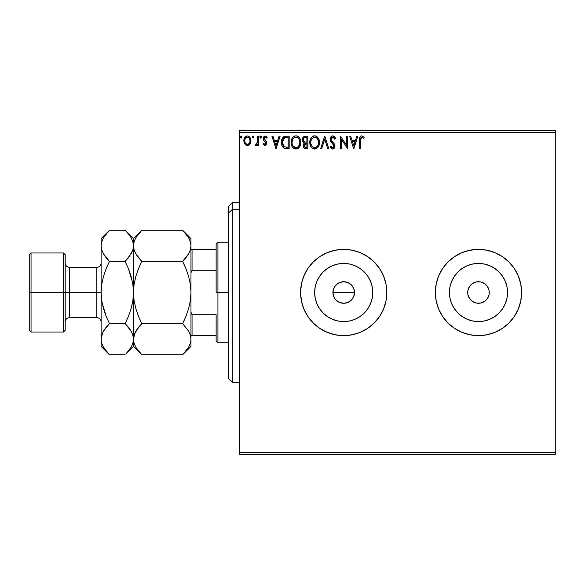 <?xml version="1.0" encoding="UTF-8"?>
<svg xmlns="http://www.w3.org/2000/svg" width="585" height="585" viewBox="0 0 585 585"><rect width="100%" height="100%" fill="white"/><g stroke="black" fill="none" stroke-linecap="round" stroke-linejoin="round"><path stroke-width="0.88" d="M333.143 290.387L334.744 286.511L337.72 283.535L341.603 281.926L345.815 281.926L349.706 283.535L351.336 284.873L353.669 288.368L354.495 292.5L353.669 296.639L354.495 292.5A10.779 10.779 0 0 1 343.709 303.279A10.779 10.779 0 0 1 332.931 292.5L333.75 296.624L334.744 298.489L336.082 300.12L339.578 302.46L343.702 303.279L347.834 302.46L351.329 300.127L353.201 297.626M372.769 292.5A29.06 29.06 0 0 1 343.709 321.56A29.06 29.06 0 0 1 314.657 292.5L315.213 286.833L316.865 281.378L319.556 276.354L323.169 271.952L327.571 268.339L332.594 265.656L338.042 264.003L343.709 263.44L349.384 264.003L354.832 265.656L359.855 268.339L364.258 271.952L367.87 276.354L370.554 281.378L372.214 286.833L372.769 292.5L372.214 298.167L370.554 303.622L367.87 308.646L364.258 313.048L359.855 316.661L354.832 319.344L349.384 320.997L343.709 321.56L338.042 320.997L332.594 319.344L327.571 316.661L323.169 313.048L319.556 308.646L316.865 303.622L315.213 298.167L314.657 292.5A29.06 29.06 0 0 1 343.709 263.44A29.06 29.06 0 0 1 372.769 292.5M507.539 292.5A29.06 29.06 0 0 1 478.479 321.56A29.06 29.06 0 0 1 449.426 292.5L449.982 286.833L451.635 281.378L454.326 276.354L457.938 271.952L462.34 268.339L467.364 265.656L472.812 264.003L478.479 263.44L484.153 264.003L489.601 265.656L494.625 268.339L499.027 271.952L502.639 276.354L505.323 281.378L506.983 286.833L507.539 292.5L506.983 298.167L505.323 303.622L502.639 308.646L499.027 313.048L494.625 316.661L489.601 319.344L484.153 320.997L478.479 321.56L472.812 320.997L467.364 319.344L462.34 316.661L457.938 313.048L454.326 308.646L451.635 303.622L449.982 298.167L449.426 292.5A29.06 29.06 0 0 1 478.479 263.44A29.06 29.06 0 0 1 507.539 292.5M435.357 292.522A43.129 43.129 0 0 0 436.183 300.895L438.64 309.004L442.626 316.463L447.986 322.993L454.523 328.361L461.982 332.346L470.069 334.795L478.479 335.629L486.895 334.795L494.983 332.346L502.442 328.361L508.979 322.993A43.129 43.129 0 0 0 521.608 292.5A43.129 43.129 0 0 1 478.479 335.629A43.129 43.129 0 0 1 435.357 292.5L436.183 300.917M436.191 300.931A43.129 43.129 0 0 0 502.413 328.382M502.471 328.339A43.129 43.129 0 0 0 508.957 323.015M300.588 292.5A43.129 43.129 0 0 1 343.709 249.371A43.129 43.129 0 0 1 386.839 292.5L386.012 284.083L383.555 275.996L379.57 268.537L374.21 262.007L367.673 256.639L360.214 252.654L352.126 250.204L343.709 249.371L335.3 250.204L327.205 252.654L319.754 256.639L313.216 262.007L307.856 268.537L303.871 275.996L301.414 284.083L300.588 292.5A43.129 43.129 0 0 0 303.864 308.99L307.856 316.463L313.216 322.993L319.754 328.361L327.205 332.346L335.3 334.795A43.129 43.129 0 0 0 367.658 328.368L374.21 322.993L379.57 316.463L383.555 309.004L386.012 300.917L386.839 292.5A43.129 43.129 0 0 1 343.709 335.629A43.129 43.129 0 0 1 300.588 292.5L301.414 300.917L303.871 309.004M303.878 309.019A43.129 43.129 0 0 0 307.842 316.434M307.871 316.485A43.129 43.129 0 0 0 319.739 328.346M319.768 328.368A43.129 43.129 0 0 0 335.3 334.795L343.709 335.629L352.126 334.795L360.214 332.346L367.673 328.361M367.687 328.346A43.129 43.129 0 0 0 379.555 316.485M379.592 316.434A43.129 43.129 0 0 0 383.548 309.026M489.265 292.5A10.779 10.779 0 0 1 478.479 303.279A10.779 10.779 0 0 1 467.7 292.5L467.905 294.606L467.7 292.5A10.779 10.779 0 0 1 478.479 281.721A10.779 10.779 0 0 1 489.265 292.5L489.06 290.394L489.06 294.606L489.265 292.5M343.702 303.279L339.578 302.46L336.09 300.127L334.744 298.489L333.136 294.599L333.136 290.394L333.75 288.376L332.931 292.5A10.779 10.779 0 0 1 343.709 281.721A10.779 10.779 0 0 1 354.495 292.5L353.669 288.368L352.682 286.511L353.676 288.376M339.571 302.452L338.423 301.897M353.676 296.624L351.329 300.127L347.841 302.46L343.709 303.279L341.172 302.979M345.808 303.074L345.048 303.198M349.698 301.465L348.682 302.072M352.675 298.489L350.993 300.449M354.283 294.613L354.013 295.674M239.492 454.223L555.75 454.223L239.492 454.223L239.492 132.576L555.75 132.576L555.75 452.424L239.492 452.424L239.492 454.223M555.75 130.777L239.492 130.777L239.492 452.424L555.75 452.424L555.75 454.223L555.75 132.576L239.492 132.576L239.492 130.777L555.75 130.777L555.75 132.576L555.75 130.777M250 143.998L250.724 142.44L250.892 139.917L250.073 137.621L248.947 136.444L247.389 136.005L245.832 136.444L244.047 139.113L244.362 143.252L246.614 145.416L248.172 145.416L249.502 144.612L250.943 140.736C250.965 138.126 249.78 136.554 247.389 136.005C244.998 136.554 243.821 138.133 243.843 140.736L244.786 144.005L247.389 145.519L250 143.998M257.393 136.166L258.358 136.166L257.393 136.166L257.173 142.725L256.442 144.137L255.433 144.224L254.972 145.204L256.281 145.373L257.393 144.005L257.393 145.358L258.358 145.358L258.358 136.166L258.358 145.358L258.358 136.166L257.393 136.166L257.239 142.411L254.972 145.204L255.711 145.519L257.393 144.005L257.393 145.358L258.358 145.358L257.393 145.358M265.063 145.519L266.467 144.714L266.884 142.747L266.365 141.329L264.391 139.493L264.237 138.097L265.349 137.131L266.672 138.104L267.228 137.248L265.239 136.005L263.696 136.897L263.213 139.025L263.755 140.458L265.707 142.323L265.882 143.581L264.903 144.385L263.762 143.427L263.199 144.21L265.063 145.519L266.906 143.106L266.592 141.694L264.164 138.616L265.349 137.131L266.672 138.104L267.228 137.248L265.239 136.005L263.199 138.66L263.513 140.086L265.941 143.157L265.005 144.393L263.762 143.427L263.199 144.21L265.276 145.511M285.963 136.173L283.593 136.832L282.211 138.535L281.473 141.19L281.692 144.722L282.401 146.506L283.879 148.085L289.158 148.744L289.158 136.166L286.233 136.166C282.884 136.627 281.275 138.667 281.422 142.301C281.275 144.875 282.219 146.879 284.259 148.29L289.158 148.744L289.158 136.166L289.158 148.744L287.25 148.744M305.348 136.166L307.864 136.166L304.705 136.232L302.789 137.848L302.496 140.736L303.147 142.082L304.368 142.952L303.461 144.144L303.242 146.323L304.602 148.48L307.864 148.744L307.864 136.166L307.864 148.744L307.864 136.166L305.348 136.166C303.388 136.473 302.394 137.658 302.386 139.735L304.368 142.952L303.191 145.628C303.205 147.61 304.171 148.648 306.087 148.744L307.864 148.744L306.087 148.744M321.662 148.744L320.609 148.744L324.638 136.166L320.609 148.744L321.662 148.744L324.719 139.201L327.775 148.744L328.828 148.744L324.799 136.166L328.828 148.744L324.799 136.166L320.609 148.744L321.662 148.744L324.719 139.201L327.775 148.744L328.828 148.744L327.775 148.744M346.729 136.166L346.729 145.526L340.441 136.166L340.441 148.744L341.406 148.744L341.406 139.362L347.695 148.744L347.695 136.166L346.729 136.166L347.695 136.166L346.729 136.166L346.729 145.526L340.441 136.166L340.441 148.744L341.406 148.744L341.406 139.362L347.695 148.744L347.695 136.166L347.497 148.744M360.44 139.99L360.682 137.972L361.311 137.256L362.269 137.241L363.658 138.265L364.148 137.299L361.771 135.844L360.47 136.298L359.724 137.46L359.468 148.744L360.44 148.744L360.44 140.378L361.779 137.131L363.658 138.265L364.148 137.299L361.771 135.844C359.848 136.502 359.08 137.965 359.468 140.254L359.468 148.744L360.44 148.744L360.44 139.976M508.979 322.993L514.339 316.463L518.325 309.004L520.782 300.917L521.608 292.5L520.782 284.083L518.325 275.996L514.339 268.537L508.979 262.007L502.442 256.639L494.983 252.654L486.895 250.204L478.479 249.371L470.069 250.204L461.982 252.654L454.523 256.639L447.986 262.007L442.626 268.537L438.64 275.996L436.183 284.083L435.357 292.5A43.129 43.129 0 0 1 478.479 249.371A43.129 43.129 0 0 1 521.608 292.5L520.782 300.917M356.806 136.166L357.859 136.166L353.823 148.744L357.859 136.166L356.806 136.166L355.512 140.195L351.98 140.195L350.686 136.166L349.633 136.166L353.662 148.744L357.859 136.166L356.806 136.166L355.512 140.195L351.98 140.195L350.686 136.166L349.633 136.166L353.662 148.744L349.633 136.166L350.686 136.166M332.777 135.844L330.796 136.992L330.123 139.252L330.744 141.482L333.955 145.745L333.684 147.259L333.004 147.749L332.141 147.617L331.037 146.162L330.284 146.937L331.212 148.356L332.711 149.065L334.423 148.085L334.927 145.636L334.262 143.91L331.402 140.502L331.198 138.513L332.843 137.131L334.101 137.899L334.817 139.23L335.6 138.594L334.225 136.385L332.777 135.844C331.022 136.225 330.137 137.365 330.123 139.252L333.991 146.184L332.726 147.778L331.037 146.162L330.284 146.937L332.711 149.065L334.956 146.133L334.459 144.217L331.402 140.502L331.088 139.267L332.843 137.131L334.817 139.23L335.6 138.594L332.777 135.844M319.476 142.404L318.84 139.098L317.618 137.212L315.739 136.005L313.509 136.005L311.637 137.241L310.43 139.142L309.816 141.892L310.065 144.722L310.964 146.813L312.536 148.444L315.812 148.89L318.35 146.733L319.476 142.404C319.52 138.82 317.904 136.634 314.62 135.844C311.344 136.663 309.743 138.872 309.801 142.462C309.736 146.089 311.374 148.29 314.701 149.065C317.955 148.21 319.549 145.987 319.476 142.404L319.461 141.833M300.77 142.404L300.134 139.098L298.913 137.212L297.034 136.005L294.796 136.005L292.931 137.241L291.718 139.142L291.111 141.892L291.359 144.722L292.259 146.813L293.831 148.444L297.107 148.89L299.644 146.733L300.77 142.404C300.814 138.82 299.198 136.634 295.915 135.844C292.639 136.663 291.03 138.872 291.096 142.462C291.03 146.089 292.661 148.29 295.995 149.065C299.249 148.21 300.844 145.987 300.77 142.404M279.074 136.166L280.127 136.166L276.098 148.744L280.127 136.166L279.074 136.166L277.78 140.195L274.248 140.195L272.961 136.166L271.908 136.166L275.937 148.744L280.127 136.166L279.074 136.166L277.78 140.195L274.248 140.195L272.961 136.166L271.908 136.166L275.937 148.744L271.908 136.166L272.961 136.166M260.522 138.097L259.813 137.051L260.617 138.104L259.813 137.051L260.617 136.005L261.422 137.051L260.617 138.104L261.378 136.693L260.8 136.034L260.011 136.363L260.267 138.001L260.969 138.001L261.422 137.058M254.007 137.051L253.546 136.108L252.596 136.363L252.435 137.416L253.195 138.104L254.007 137.051L253.195 138.104L254.007 137.051L253.195 136.005L252.391 137.051L253.195 138.104L252.391 137.051L253.195 136.005L254.007 137.051L253.195 136.005L252.391 137.051M241.912 137.051L241.451 136.108L240.501 136.363L240.757 138.001L241.451 138.001L241.912 137.051L241.1 138.104L241.912 137.051L241.1 136.005L240.296 137.051L241.1 138.104L240.296 137.051L241.1 136.005L241.912 137.051L241.1 136.005L240.296 137.051L241.195 138.097M478.479 335.629L470.069 334.795L461.982 332.346M442.626 268.537L446.055 264.069M469.265 250.373L478.479 249.371L484.109 249.744M520.782 284.083L521.608 292.5A43.129 43.129 0 0 0 514.347 268.552M349.706 283.535L351.336 284.873L348.053 282.628M347.841 282.54L343.717 281.721L339.592 282.54L336.28 284.69M336.09 284.873L335.41 285.626M514.339 316.463L511.816 319.856M487.444 286.511L484.475 283.535L487.444 286.511L489.06 290.394M480.585 281.926L476.38 281.926L480.585 281.926L484.475 283.535M472.49 283.535L469.521 286.511L472.49 283.535L476.38 281.926M467.905 290.394L467.7 292.5L467.905 290.394L469.521 286.511M469.521 298.489L472.49 301.465L469.521 298.489L467.905 294.606M476.38 303.074L480.585 303.074L476.38 303.074L472.49 301.465M484.475 301.465L487.444 298.489L484.475 301.465L480.585 303.074M386.839 292.5A43.129 43.129 0 0 0 383.563 276.018M383.548 275.974A43.129 43.129 0 0 0 379.592 268.566M379.555 268.515A43.129 43.129 0 0 0 367.687 256.654M367.658 256.632A43.129 43.129 0 0 0 319.768 256.632M319.739 256.654A43.129 43.129 0 0 0 307.871 268.515M307.842 268.566A43.129 43.129 0 0 0 303.878 275.981M360.214 252.654L352.126 250.204M327.205 252.654L326.211 253.086M327.205 332.346L335.3 334.795M360.214 332.346L360.813 332.09M374.21 322.993L379.57 316.463M514.332 268.53A43.129 43.129 0 0 0 508.994 262.022M508.957 261.985A43.129 43.129 0 0 0 502.471 256.661M486.895 250.204A43.129 43.129 0 0 0 436.191 284.069M436.183 284.105A43.129 43.129 0 0 0 435.357 292.478M494.983 332.346L496.058 331.878M506.983 286.833L505.323 281.378M472.812 264.003L467.364 265.656M449.982 298.167L451.635 303.622M484.153 320.997L489.601 319.344M489.06 294.606L487.444 298.489M372.214 286.833L370.554 281.378M338.042 264.003L332.594 265.656M315.213 298.167L316.865 303.622M349.384 320.997L354.832 319.344M339.585 282.54L341.611 281.926M343.709 281.721L345.815 281.926M354.283 290.394L354.495 292.5L332.931 292.5L354.495 292.5M336.09 300.127L334.744 298.489M333.75 296.624L332.931 292.5M334.752 286.504L333.75 288.376M352.682 286.511L351.336 284.873M360.44 148.744L359.468 148.744M359.475 139.639L359.497 139.054M359.504 138.981L359.548 138.36M359.753 137.365L359.95 136.934M364.148 137.299L363.658 138.265L363.365 138.009M363.358 138.001L361.662 137.146M362.941 137.672L361.947 137.146M362.415 137.314L361.779 137.131M360.682 137.972L360.484 138.916M360.543 138.44L360.455 139.405M353.749 145.709L352.389 141.49L355.095 141.49L353.749 145.709L352.389 141.49L355.095 141.49L353.749 145.709M341.406 148.744L340.441 148.744L340.66 136.166M333.786 136.093L334.225 136.393L333.786 136.093M334.81 137.051L335.161 137.629M335.176 137.658L335.402 138.111M335.6 138.594L334.817 139.23L334.093 137.899M333.216 137.197L332.521 137.168M332.207 137.278L332.843 137.131M331.198 138.513L331.797 137.541M331.11 138.886L331.629 140.875M332.551 142.031L333.011 142.506M334.927 145.636L334.949 146.389M334.927 146.652L334.832 147.142M334.832 147.149L334.423 148.085M332.28 149.021L331.724 148.78M330.488 147.31L331.037 146.162L331.424 146.835M331.688 147.208L332.141 147.617M332.419 147.734L333.004 147.749M333.267 147.639L333.684 147.259M333.918 146.747L333.955 145.753M333.647 144.926L333.406 144.561M331.805 142.879L331.446 142.469M331.417 142.44L331.066 141.98M330.744 141.49L330.284 140.407M330.481 140.956L330.291 140.415M330.496 137.512L330.788 137.007M330.803 136.985L331.176 136.532M331.651 136.159L332.178 135.925M331.337 146.703L331.037 146.162M333.684 148.795L334.093 148.48M319.461 142.981L319.41 143.515M319.33 144.093L319.41 143.53M318.671 146.148L319.044 145.204M318.657 146.17L318.35 146.733M318.043 147.201L317.677 147.639M316.229 148.729L315.812 148.89M313.56 148.912L312.931 148.67M310.964 146.813L311.878 147.925M311.798 147.851L310.971 146.82M310.423 145.789L309.816 141.892M309.867 141.336L309.955 140.729M310.226 139.661L310.43 139.135M311.637 137.241L312.171 136.729M312.492 136.488L312.895 136.254M313.516 136.005L314.043 135.888M314.62 135.844L315.191 135.881M315.205 135.888L315.732 135.998M316.88 136.561L318.306 138.104L316.763 136.48M318.445 138.323L318.84 139.106M318.949 139.362L319.205 140.159M317.977 137.643L317.618 137.212M309.816 143.032L309.867 143.603M318.364 140.905L318.511 142.404C318.569 145.292 317.282 147.084 314.657 147.778L314.203 147.742L314.657 147.778C312.017 147.113 310.723 145.343 310.767 142.462C310.708 139.559 312.002 137.782 314.657 137.131L316.024 137.46L314.657 137.131C317.275 137.789 318.554 139.544 318.511 142.404L318.459 141.519M317.055 138.265L317.648 139.054M318.013 145.08L316.361 147.215M310.767 142.462L310.979 140.656L310.767 142.462M310.818 143.369L310.781 142.915M312.946 147.237L310.986 144.268M313.421 147.5L313.86 147.669M313.333 137.438L313.757 137.27M310.979 140.656L312.419 138.06L311.483 139.31M316.543 137.789L317.041 138.25M314.657 147.778L315.11 147.742L314.657 147.778M315.286 147.705L315.805 147.53M317.172 146.484L317.787 145.57M304.558 148.458L303.615 147.471M303.41 146.996L303.242 146.323M303.191 145.628L303.578 147.398M303.922 142.725L303.505 142.44M303.147 142.082L302.869 141.672M302.408 140.239L302.394 139.413M302.555 138.455L302.445 138.959M302.562 138.44L302.781 137.855M302.84 137.746L303.118 137.299M303.9 147.91L304.339 148.327M303.747 141.139L304.222 141.658L303.439 140.458L303.513 138.799L303.352 139.735C303.439 138.192 304.251 137.431 305.794 137.46L306.898 137.46L306.898 142.133L304.873 141.987L306.408 142.133L304.873 141.987L303.403 140.305M305.545 147.435L304.156 145.606L306.898 143.427L306.898 147.457L305.077 147.318M304.39 144.473L304.244 146.323L304.463 144.32M306.401 143.427L305.509 143.508L306.898 143.427L306.898 147.457L305.897 147.457M305.085 143.661L305.509 143.508M304.471 137.658L305.063 137.504M303.513 138.799L303.703 138.389M304.58 146.967L304.244 146.323M300.756 142.967L300.705 143.522M299.959 146.155L300.339 145.204M299.951 146.177L298.972 147.639M298.628 147.983L298.116 148.393M298.621 147.99L298.123 148.385M297.524 148.729L297.107 148.89M294.862 148.912L294.226 148.67M292.259 146.813L293.165 147.925M293.063 147.815L292.266 146.82M291.718 145.789L291.359 144.722M291.33 144.59L291.162 143.61M291.154 141.336L291.25 140.729M291.52 139.661L291.725 139.135M292.931 137.241L293.465 136.729M293.787 136.488L294.189 136.254M294.803 136.005L295.337 135.888M295.915 135.844L296.478 135.881M296.493 135.888L297.026 135.998M298.174 136.561L298.913 137.212M298.92 137.219L299.271 137.643M299.739 138.323L300.134 139.098M300.237 139.362L300.5 140.159M291.154 141.329L291.111 141.892M292.273 140.649L292.061 142.462C292.003 139.559 293.297 137.782 295.952 137.131L295.491 137.168L295.952 137.131C298.562 137.789 299.849 139.544 299.805 142.404C299.864 145.292 298.577 147.084 295.952 147.778L294.24 147.237L292.983 145.936L295.952 147.778C293.312 147.113 292.017 145.343 292.061 142.462L292.558 139.786L293.714 138.06L292.778 139.31M296.178 137.146L296.844 137.263M292.061 142.462L292.076 142.915L292.061 142.462M292.112 143.369L292.076 142.915M294.628 137.438L295.052 137.27M299.659 140.905L299.754 141.519M297.838 137.789L298.942 139.054M295.952 147.778L296.405 147.742L295.952 147.778M296.58 147.705L297.1 147.53M297.268 147.449L296.405 147.742M299.308 145.08L297.655 147.215M286.489 148.729L285.283 148.605M283.805 148.034L282.789 147.076M282.014 145.716L281.875 145.343M281.692 144.7L281.56 144.064M281.487 143.552L281.451 143.186M281.436 141.745L281.422 142.301M281.436 141.724L281.546 140.641M282.211 138.535L282.796 137.599M285.685 136.188L283.571 136.846M284.456 146.945L282.387 142.301L284.566 137.775L288.193 137.46L288.193 147.457L284.025 146.659M282.709 140.056L282.555 140.619M283.286 138.872L283.871 138.214M284.069 138.06L287.155 137.46L284.076 138.053M286.855 147.442L286.145 147.398M282.387 142.301L282.518 140.795L282.387 142.301M282.496 143.713L282.416 143.011M282.869 145.043L282.65 144.407M283.206 145.709L282.884 145.08M282.972 139.413L282.518 140.795M276.018 145.709L274.665 141.49L277.37 141.49L276.018 145.709L274.665 141.49L277.37 141.49L276.018 145.709M264.764 145.489L264.215 145.248M263.82 144.934L263.374 144.451M263.199 144.21L263.762 143.427L264.003 143.756L263.762 143.427M265.7 143.961L265.882 143.581M265.882 143.559L265.4 141.936M265.707 142.323L265.941 143.157L265.005 141.585M264.383 141.095L263.923 140.656M263.513 140.086L263.469 137.307M265.239 136.005L267.228 137.248L266.672 138.104L266.424 137.753M265.349 137.131L264.844 137.27M264.471 137.629L264.164 138.616L264.647 139.808M264.164 138.616L265.765 140.707M266.592 141.694L266.906 143.106M266.467 144.722L266.672 144.349M260.617 136.005L259.813 137.051L260.617 136.005L261.422 137.051L260.617 136.005M260.267 136.108L259.857 136.693M254.972 145.204L255.711 145.519L254.972 145.204L255.433 144.224L256.179 144.32M257.086 143.032L257.298 142.023M257.334 141.629L257.371 140.744M257.385 139.888L257.393 139.259M257.371 140.839L257.356 141.234M252.852 136.108L252.435 136.693M249.502 144.612L248.888 145.102M247.002 145.497L247.587 145.511M246.673 145.438L245.963 145.153M244.069 142.469L243.894 141.592M243.857 140.327L243.916 139.742M244.398 138.17L244.705 137.629M245.195 136.985L245.605 136.597M246.577 136.115L246.98 136.034M247.813 136.034L248.201 136.115M250.08 137.629L250.446 138.294M250.607 138.711L250.738 139.113M250.833 139.523L250.892 139.925M250.943 140.736L250.928 141.168M250.892 141.585L250.724 142.44M250.424 143.252L250.585 142.85M245.583 138.126L247.389 137.131L246.395 137.395M249.97 140.729L249.832 139.515L249.97 140.729C250.014 142.681 249.151 143.903 247.389 144.393C245.634 143.903 244.771 142.681 244.815 140.729L244.844 141.358L244.815 140.729C244.771 138.784 245.627 137.585 247.389 137.131C249.159 137.585 250.014 138.784 249.97 140.729L249.963 141.036M246.782 144.29L245.386 143.025M244.954 141.958L244.844 141.343M244.961 139.515L245.415 138.389M247.996 137.226L249.1 138.001M248.157 144.232L247.711 144.363M248.932 143.669L248.545 144.012M240.757 136.108L240.34 136.693M317.589 138.967L318.459 141.504M318.459 143.318L318.298 144.217M315.973 147.449L315.11 147.742M314.203 147.742L313.341 147.464M306.021 142.126L305.633 142.111M305.443 142.089L305.056 142.038M304.01 137.987L304.39 137.702M305.794 137.46L306.898 137.46L306.898 142.133L306.408 142.133M292.968 138.967L293.275 138.543M299.301 139.764L299.593 140.619M299.754 143.318L299.593 144.217M292.983 145.936L292.273 144.268M287.155 137.46L288.193 137.46L288.193 147.457L287.557 147.457M284.156 146.755L283.403 146.009M284.719 137.716L285.195 137.599M249.371 138.382L249.832 139.515M249.832 141.958L249.685 142.426M232.303 209.459L232.303 202.651L232.303 209.459L239.492 209.459L232.303 209.459L232.303 382.349L232.303 209.459L228.706 212.786L232.303 209.459M228.706 206.249L228.706 212.786L228.706 206.249L232.303 202.651L239.492 202.651M228.706 378.751L228.706 212.786L228.706 378.751L232.303 382.349L239.492 382.349M216.128 249.371L216.128 292.5L217.927 292.5L217.927 242.183L217.927 292.5L228.706 292.5L217.927 292.5L217.927 342.817L217.927 292.5L216.128 292.5L216.128 243.982L216.128 249.371L190.973 249.371L192.048 249.371L192.048 270.27L216.128 270.27L192.048 270.27L192.048 249.371L216.128 249.371M216.128 314.73L216.128 341.018L216.128 314.73L192.048 314.73L190.973 312.266L192.048 314.73L192.048 335.629L216.128 335.629L192.048 335.629L192.048 314.73L216.128 314.73M190.973 272.734L192.048 270.27L190.973 272.734M190.973 335.629L192.048 335.629L190.973 335.629M29.25 330.233L31.049 332.031L31.049 292.5L31.049 332.031L63.392 332.031L65.191 330.233L65.191 292.5L63.392 292.5L63.392 332.031L63.392 292.5L31.049 292.5L31.049 252.969L31.049 292.5L29.25 292.5L29.25 330.233L29.25 254.767L29.25 292.5L63.392 292.5L63.392 252.969L63.392 292.5L65.191 292.5L65.191 254.767L65.191 292.5L69.498 292.5L69.498 317.655C66.887 317.918 65.447 319.351 65.191 321.969M102.587 332.865L101.125 339.183L101.125 346.408L101.125 339.183L101.724 335.161L103.45 331.19L109.468 323.622L106.112 316.222L103.45 308.5L101.731 300.602L101.125 292.5L96.817 292.5L96.817 267.345L69.498 267.345L69.498 292.5L96.817 292.5L96.817 317.655L96.817 292.5L101.125 292.5L101.125 238.592L101.125 339.183L101.125 292.5L101.739 284.368L103.457 276.478L106.112 268.793L109.468 261.378L103.472 253.853L101.746 249.905L101.125 245.817L101.724 241.788L103.45 237.824L108.678 231.053M190.973 245.832L190.374 249.839L188.655 253.81L182.637 261.378L141.811 261.378L135.822 253.853L134.089 249.905L133.475 245.817L134.067 241.788L135.793 237.824L141.811 230.256L182.637 230.256L188.626 237.773L190.359 241.722L190.973 245.817L190.359 241.722L190.973 245.817L190.973 238.592L182.637 230.256L141.811 230.256L141.022 231.053M138.243 257.407L135.822 253.853L134.089 249.905L133.475 245.817L133.475 238.592L133.475 245.817L134.082 249.875L133.475 245.817L134.067 241.788L135.793 237.824M139.661 265.926L141.811 261.378L182.637 261.378L188.641 253.831L186.827 256.588M184.78 319.074L182.637 323.622L141.811 323.622L138.455 327.329L141.811 323.622L182.637 323.622L188.626 331.147L190.359 335.095L190.973 339.183L190.973 292.5L190.366 284.368L188.641 276.478L185.993 268.793L188.648 276.493L190.366 284.383L190.973 292.5L190.366 300.631L190.973 292.5L190.366 300.631L188.641 308.522L185.993 316.207L182.637 323.622L188.626 331.147L190.359 335.095L190.973 339.183L190.366 335.125L190.973 339.183L190.374 343.212L188.655 347.176L182.637 354.744L141.811 354.744L182.637 354.744L183.419 353.947M134.082 284.376L133.475 292.5L134.082 284.368L135.8 276.478L138.455 268.793L141.811 261.378L138.455 268.793L135.8 276.478L134.082 284.368L133.475 292.5L133.475 339.183L134.067 343.212L133.475 339.183L134.067 335.161L135.793 331.19L138.448 327.337L135.822 331.147L141.811 323.622L138.455 316.207L135.8 308.507L138.455 316.207L135.8 308.507L134.082 300.631L135.8 308.522L134.082 300.617L133.475 292.5L134.082 284.383M134.85 333.055L134.082 335.125M183.69 353.662L190.973 346.408L190.973 339.183L190.366 343.241M141.073 353.998L135.822 347.227L134.089 343.278L133.475 339.183L134.067 335.161L137.621 328.412M182.637 261.378L185.993 268.793L188.648 276.493L185.993 268.793L182.637 261.378L185.993 257.663L182.637 261.378M141.811 323.622L138.455 316.207L135.8 308.522L134.082 300.631L133.475 292.5L133.475 245.817L133.475 292.5L132.868 300.602L131.53 307.096M134.938 332.865L133.475 339.183L133.475 346.408L133.475 339.183L134.067 343.212M126.192 353.662L133.475 346.408L141.811 354.744L135.822 347.227L134.089 343.278M134.996 345.647L135.866 347.3M138.455 327.329L138.967 326.715M138.477 316.266L140.846 321.648M140.736 231.36L133.475 238.592L125.132 230.256L128.4 233.854M141.811 261.378L138.455 257.671M188.648 276.493L190.366 284.368L190.973 292.5L190.366 300.617L188.641 308.522L185.993 316.207L182.637 323.622M190.973 346.408L190.973 339.183L190.374 343.212L188.655 347.176M185.971 268.742L183.595 263.352M190.366 284.368L188.641 276.478M183.376 231.002L188.626 237.773L190.359 241.722M189.445 239.353L188.582 237.7M190.973 339.183L190.973 245.817L190.374 249.839L188.655 253.81L185.993 257.663M190.973 292.5L190.973 238.592M133.475 245.832L132.853 241.722L133.475 245.817L132.875 249.839L131.15 253.81L125.132 261.378L128.488 268.778L131.15 276.5L132.868 284.398L133.475 292.5L133.475 339.183L132.861 335.125L133.475 339.183L132.875 343.212L131.15 347.176L125.921 353.947M125.87 231.002L125.132 230.256L109.468 230.256L125.132 230.256L128.488 233.956L131.128 237.773L132.853 241.722L133.475 245.817L132.875 249.839L129.329 256.588M131.947 239.353L131.077 237.7M128.583 234.08L131.128 237.773L132.853 241.722M131.142 308.522L128.488 316.207L125.132 323.622L128.488 316.222L131.15 308.5L132.868 300.602L133.475 292.5L132.868 284.398L131.142 276.478L128.488 268.793L132.546 282.467M131.15 276.5L128.488 268.778L125.132 261.378L109.468 261.378L125.132 261.378L128.488 257.671M128.7 327.593L131.128 331.147L132.853 335.095L133.475 339.183L132.875 343.212L131.15 347.176L128.495 351.029M132.861 343.241L133.475 339.183L132.853 335.095L131.128 331.147L125.132 323.622L128.488 316.222M108.393 231.36L101.125 238.592M106.112 268.793L109.468 261.378L106.112 268.778L103.45 276.5L101.731 284.398L101.125 292.5L101.739 284.368L101.125 292.5L101.731 300.602L103.45 308.5L106.112 316.222L109.468 323.622L103.465 331.168L105.271 328.412M103.45 276.5L103.07 277.904M105.9 257.407L103.472 253.853L101.746 249.905L101.125 245.817L101.739 249.875M106.616 326.715L109.468 323.622L125.132 323.622L109.468 323.622M103.457 308.522L106.112 316.207L102.053 302.533M108.73 353.998L103.472 347.227L101.746 343.278L101.125 339.183L101.724 343.212M102.653 345.647L103.516 347.3M102.507 333.055L101.731 335.125M101.125 346.408L109.468 354.744L125.132 354.744L109.468 354.744L103.472 347.227L101.746 343.278M106.112 257.671L109.468 261.378L106.112 268.778M106.104 233.971L103.45 237.824L101.724 241.788L101.125 245.817L101.731 249.875M128.488 316.207L125.132 323.622L128.488 327.329M101.125 339.183L101.724 335.161L103.45 331.19L106.104 327.337M101.125 263.031C100.869 265.648 99.428 267.082 96.817 267.345L96.817 292.5L69.498 292.5L69.498 317.655L96.817 317.655C99.428 317.918 100.869 319.351 101.125 321.969M65.191 263.031C65.447 265.648 66.887 267.082 69.498 267.345L69.498 292.5L65.191 292.5L65.191 330.233M216.128 243.982L217.927 242.183L228.706 242.183M228.706 342.817L217.927 342.817L216.128 341.018M29.25 254.767L31.049 252.969L63.392 252.969L65.191 254.767"/></g></svg>
